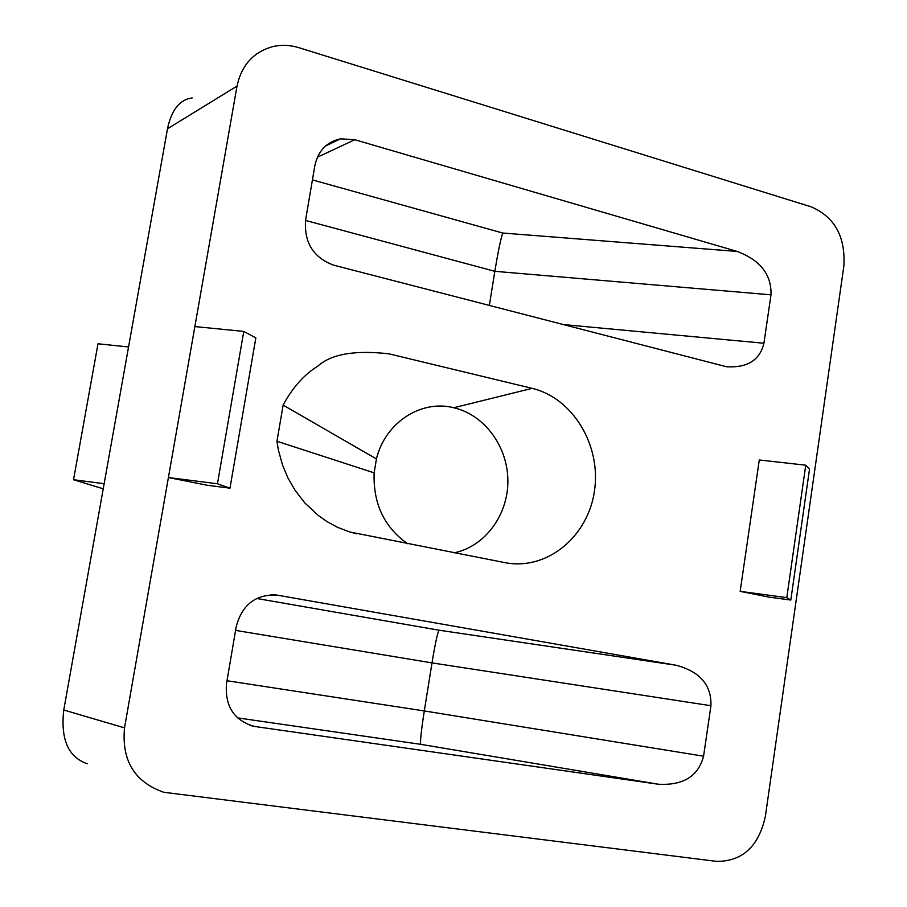 <?xml version="1.0" encoding="UTF-8"?>
<svg xmlns="http://www.w3.org/2000/svg" width="907" height="907" viewBox="0 0 907 907"><rect width="100%" height="100%" fill="white"/><g stroke="black" fill="none" stroke-linecap="round" stroke-linejoin="round"><path stroke-width="1.36" d="M504.677 562.589L349.841 532.001L337.631 527.364L327.2 521.718L318.38 515.539L304.775 502.886L295.092 490.336L287.927 477.921L282.451 464.803L278.347 449.849L276.952 441.278L283.131 405.112M507.126 563.02L507.183 563.032C548.61 569.732 588.598 535.538 594.561 490.233C601.114 445.099 572.77 397.969 532.103 388.355L389.024 353.843C354.977 349.943 331.248 354.036 317.835 366.122C304.151 374.591 292.576 387.572 283.109 405.089L376.428 458.942L374.137 472.842L276.964 441.267M507.183 563.032L504.643 562.589M454.26 552.794C485.041 546.445 508.113 514.983 507.875 480.846C507.852 446.709 484.565 414.782 453.795 407.753C421.188 399.307 385.146 422.549 376.428 458.942M740.169 591.364L769.147 597.135L790.813 600.049L786.8 597.622L740.169 591.364L759.284 459.985L805.756 465.2L809.509 469.191L790.813 600.049M124.52 727.879L168.407 477.536L207.147 485.245L229.981 488.17L217.453 483.782L243.768 331.429L194.869 326.554L237.022 86.086C241.557 65.077 253.529 51.914 272.916 46.574C281.499 44.636 290.183 45.01 298.97 47.708L811.448 206.921C834.859 217.192 845.653 236.942 843.839 266.182L765.349 816.493C758.671 846.446 742.459 861.412 716.723 861.389L163.816 792.287C134.621 782.061 121.515 760.588 124.52 727.879L63.762 710C60.474 739.42 68.32 757.322 87.287 763.739M561.909 324.434L763.921 343.243L770.995 294.832C771.619 274.719 760.361 260.252 737.221 251.443L354.807 139.723L317.405 157.217M763.921 343.243C759.896 360.136 747.425 367.97 726.496 366.745L333.64 265.161C313.334 257.611 303.981 242.543 305.591 219.982L314.831 165.788C318.085 150.834 326.656 141.843 340.556 138.816L354.807 139.723M237.509 717.868L420.723 744.33C420.077 741.563 421.267 730.441 424.295 710.941L703.571 756.2L710.941 705.725C711.61 685.034 699.921 671.52 675.908 665.205L277.939 595.264L270.842 594.788M703.571 756.2C698.265 776.301 683.164 785.643 658.267 784.215L253.983 726.371C233.87 720.271 224.721 705.986 226.523 683.527L236.205 626.737C241.886 605.184 255.128 594.595 275.932 594.981L277.939 595.264M407.515 543.701C384.171 527.103 373.049 503.487 374.137 472.842M229.981 488.17L255.842 337.88L243.768 331.429M217.453 483.782L168.407 477.536L194.869 326.554M63.762 710L167.489 128.771C171.502 109.804 179.745 99.521 192.193 97.933M489.327 305.58L494.825 271.318L770.995 294.832M226.999 680.749L424.295 710.941L432.004 662.892L710.941 705.725M256.681 598.473L439.022 630.206C437.548 632.655 435.213 643.551 432.004 662.892L235.593 630.399M312.427 179.903L502.705 233.031C500.596 239.584 497.966 252.339 494.825 271.318L305.512 220.424M786.8 597.622L805.756 465.2M128.545 346.973L98.001 343.776L73.524 479.724L103.239 488.805M104.146 483.703L73.524 479.724M532.126 388.355L453.761 407.742M237.022 86.086L167.489 128.771M502.705 233.031L737.221 251.443M420.723 744.33L658.267 784.215M255.774 726.677L249.595 725.181M439.022 630.206L675.908 665.205M275.932 594.981L272.871 594.765M251.318 725.725L253.983 726.371M340.556 138.816L325.579 145.959M349.841 532.001L356.768 533.804"/></g></svg>
